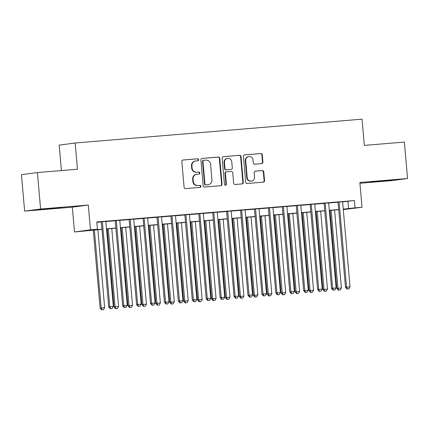 <?xml version="1.0" encoding="UTF-8"?>
<svg xmlns="http://www.w3.org/2000/svg" width="429" height="429" viewBox="0 0 429 429"><rect width="100%" height="100%" fill="white"/><g stroke="black" fill="none" stroke-linecap="round" stroke-linejoin="round"><path stroke-width="0.64" d="M198.654 159.711A1.008 0.96 82.4 0 0 197.608 158.789L183.086 159.996A1.437 1.373 82.4 0 0 181.842 161.54L184.095 187.296A1.437 1.373 82.4 0 0 185.591 188.615L200.112 187.409A1.008 0.96 82.4 0 0 200.981 186.325A1.008 0.96 82.4 0 0 199.935 185.403L198.059 185.559A4.596 4.387 82.4 0 1 193.281 181.344L193.093 179.199A4.596 4.387 82.4 0 1 197.067 174.254L198.949 174.099A1.008 0.96 82.4 0 0 199.817 173.016A1.008 0.96 82.4 0 0 198.772 172.099L196.895 172.254A4.596 4.387 82.4 0 1 192.117 168.039L191.929 165.889A4.596 4.387 82.4 0 1 195.903 160.95L197.785 160.795A1.008 0.96 82.4 0 0 198.654 159.711M197.549 160.811A1.008 0.96 82.4 0 0 197.179 158.848L182.851 160.038M199.876 187.425A1.008 0.96 82.4 0 0 199.506 185.462L198.059 185.559M198.713 174.12A1.008 0.96 82.4 0 0 198.343 172.152L196.895 172.254M384.829 180.636L370.093 182.078L388.218 180.62L392.835 180.089L384.829 180.636M54.086 208.119L39.35 209.561L57.475 208.103L62.092 207.572L54.086 208.119M261.679 163.626A1.437 1.373 82.4 0 0 262.918 162.082L262.285 154.858A1.437 1.373 82.4 0 0 260.794 153.539L244.664 154.88A1.437 1.373 82.4 0 0 243.425 156.424L245.678 182.18A1.437 1.373 82.4 0 0 247.168 183.494L263.299 182.153A1.437 1.373 82.4 0 0 264.543 180.609L263.776 171.884A1.437 1.373 82.4 0 0 262.285 170.565L255.384 171.139A1.437 1.373 82.4 0 0 254.14 172.683L254.52 177.011A3.845 3.668 82.4 0 1 251.367 181.124A3.845 3.668 82.4 0 1 247.206 177.622L245.72 160.666A3.845 3.668 82.4 0 1 248.874 156.553A3.845 3.668 82.4 0 1 253.035 160.055L253.282 162.881A1.437 1.373 82.4 0 0 254.772 164.2L261.679 163.626M342.605 201.855L354.418 200.552L355.056 207.84L362.022 207.261L343.28 209.615M37.414 172.565L40.599 209.009L24.641 211.132L21.45 174.689L37.414 172.565L77.451 169.235L75.155 142.996L362.028 119.16L364.323 145.399L404.359 142.074L407.55 178.518L359.856 182.481L362.022 207.261M24.641 211.132L72.335 207.169L88.299 205.046L40.599 209.009M88.299 205.046L90.465 229.826L97.426 229.247L90.959 230.11L101.936 229.199M354.418 200.552L96.788 221.959L97.426 229.247M219.777 158.387A1.437 1.373 82.4 0 0 218.286 157.073L202.156 158.414A1.437 1.373 82.4 0 0 200.911 159.958L203.164 185.714A1.437 1.373 82.4 0 0 204.66 187.028L220.785 185.687A1.437 1.373 82.4 0 0 222.029 184.143L219.777 158.387L219.342 158.446A1.437 1.373 82.4 0 0 217.852 157.127L201.92 158.451M223.407 156.644L239.538 155.303A1.437 1.373 82.4 0 1 241.034 156.623L243.286 182.379A1.437 1.373 82.4 0 1 242.042 183.923L235.14 184.497A1.437 1.373 82.4 0 1 233.649 183.178L232.733 172.731A1.437 1.373 82.4 0 0 231.242 171.418L226.662 171.798A1.437 1.373 82.4 0 0 225.423 173.343L226.373 184.218A1.008 0.96 82.4 0 1 225.547 185.29A1.008 0.96 82.4 0 1 224.458 184.373L222.168 158.188A1.437 1.373 82.4 0 1 223.407 156.644L223.284 156.66M359.92 183.269L391.586 180.641L407.55 178.518M105.85 221.418L101.287 221.793M119.777 220.259L115.213 220.64M133.703 219.101L129.14 219.482M147.63 217.943L143.066 218.323M161.556 216.79L156.993 217.165M175.482 215.631L170.919 216.007M189.409 214.473L184.845 214.854M203.335 213.315L198.772 213.696M217.262 212.157L212.698 212.537M231.188 211.004L226.619 211.379M245.115 209.845L240.546 210.221M259.036 208.687L254.472 209.068M272.962 207.529L268.398 207.909M286.888 206.37L282.325 206.751M300.815 205.212L296.251 205.593M314.741 204.059L310.178 204.435M328.668 202.901L324.104 203.282M96.82 222.281L101.298 221.906M105.861 221.53L115.224 220.753M119.788 220.372L129.15 219.594M133.714 219.214L143.077 218.436M147.64 218.055L157.003 217.278M161.567 216.897L170.93 216.119M175.493 215.744L184.851 214.967M189.42 214.586L198.777 213.808M203.346 213.428L212.704 212.65M217.272 212.269L226.63 211.492M231.193 211.111L240.556 210.333M245.12 209.958L254.483 209.18M259.046 208.8L268.409 208.022M272.973 207.641L282.336 206.864M286.899 206.483L296.262 205.706M300.826 205.325L310.188 204.547M314.752 204.172L324.115 203.394M328.678 203.014L338.041 202.236M342.594 201.743L338.031 202.123M75.155 142.996L59.191 145.12L61.417 170.57M101.946 229.349L74.501 231.95L90.465 229.826M72.335 207.169L74.501 231.95M343.243 209.143L355.056 207.84M106.499 228.818L115.862 228.04M120.426 227.66L129.789 226.882M134.352 226.501L143.715 225.724M148.278 225.343L157.641 224.565M162.205 224.19L171.562 223.412M176.131 223.032L185.489 222.254M190.058 221.873L199.415 221.096M203.984 220.715L213.342 219.938M217.905 219.557L227.268 218.779M231.832 218.404L241.195 217.626M245.758 217.246L255.121 216.468M259.684 216.087L269.047 215.31M273.611 214.929L282.974 214.151M287.537 213.771L296.9 212.993M301.464 212.618L310.827 211.84M315.39 211.459L324.753 210.682M329.316 210.301L338.679 209.524M343.264 209.406L345.57 209.1L343.254 209.293M338.69 209.674L329.327 210.451M324.764 210.832L315.401 211.61M310.837 211.985L301.474 212.768M296.911 213.143L287.553 213.921M282.984 214.302L273.627 215.079M269.058 215.46L259.701 216.237M255.132 216.618L245.774 217.396M241.211 217.771L231.848 218.554M227.284 218.929L217.921 219.707M213.358 220.088L203.995 220.865M199.431 221.246L190.068 222.024M185.505 222.404L176.142 223.182M171.579 223.563L162.216 224.34M157.652 224.716L148.289 225.493M143.726 225.874L134.363 226.651M129.799 227.032L120.436 227.81M115.873 228.19L106.515 228.968M347.951 201.41L348.589 208.698M195.699 160.972L195.265 161.031A4.596 4.387 82.4 0 0 191.5 165.948L191.929 165.889M196.461 172.308A4.596 4.387 82.4 0 1 191.688 168.093L191.5 165.948M196.863 174.276L196.434 174.335A4.596 4.387 82.4 0 0 192.664 179.258L193.093 179.199M197.624 185.618A4.596 4.387 82.4 0 1 192.852 181.403L192.664 179.258M220.592 185.703A1.437 1.373 82.4 0 0 221.6 184.202L219.342 158.446M203.834 160.29A1.008 0.96 82.4 0 0 202.965 161.368L204.939 183.977A1.008 0.96 82.4 0 0 205.984 184.899L207.968 184.738A4.596 4.387 82.4 0 0 211.942 179.794L210.591 164.339A4.596 4.387 82.4 0 0 205.813 160.124L203.834 160.29M203.743 160.301L203.4 160.349A1.008 0.96 82.4 0 0 202.531 161.427L202.965 161.368M208.172 184.711L207.743 184.77A4.596 4.387 82.4 0 1 207.534 184.792L205.555 184.958A1.008 0.96 82.4 0 1 204.51 184.036L202.531 161.427M223.177 156.687L239.538 155.303M241.843 183.939A1.437 1.373 82.4 0 0 242.852 182.438L240.599 156.682A1.437 1.373 82.4 0 0 239.109 155.362M226.233 171.852A1.437 1.373 82.4 0 0 224.989 173.396L225.938 184.272L226.373 184.218M225.327 185.296A1.008 0.96 82.4 0 0 225.938 184.272M231.783 161.894A3.845 3.668 82.4 0 0 227.622 158.387A3.845 3.668 82.4 0 0 224.474 162.5L224.994 168.474A1.437 1.373 82.4 0 0 226.485 169.793L231.065 169.412A1.437 1.373 82.4 0 0 232.309 167.868L231.783 161.894M227.622 158.387L227.193 158.446A3.845 3.668 82.4 0 0 224.04 162.559L224.474 162.5M230.764 169.455A1.437 1.373 82.4 0 1 230.636 169.471L226.056 169.852A1.437 1.373 82.4 0 1 224.565 168.533L224.04 162.559M248.874 156.553L248.439 156.606A3.845 3.668 82.4 0 0 245.291 160.719L245.72 160.666M251.367 181.124L250.938 181.183A3.845 3.668 82.4 0 1 246.772 177.676L245.291 160.719M263.1 182.175A1.437 1.373 82.4 0 0 264.108 180.668L263.347 171.938A1.437 1.373 82.4 0 0 261.851 170.624L255.148 171.182M261.481 163.642A1.437 1.373 82.4 0 0 262.489 162.141L261.856 154.912A1.437 1.373 82.4 0 0 260.365 153.598L244.433 154.917M93.281 230.067L100.107 308.076L104.665 307.641L97.85 229.687M94.364 229.976L101.185 307.931L102.075 309.781L101.641 309.84L103.464 309.668L102.075 309.781M104.665 307.641L103.464 309.668M101.641 309.84L100.107 308.076M101.282 221.739L108.735 306.928L109.813 306.783L102.365 221.654M110.703 308.633L112.092 308.521L110.703 308.633L109.813 306.783L113.294 306.494L105.845 221.364M108.735 306.928L110.269 308.692M112.092 308.521L113.294 306.494M107.207 228.909L114.034 306.917L118.592 306.483L111.776 228.528M108.29 228.818L115.111 306.773L116.002 308.628L115.567 308.682L117.39 308.51L116.002 308.628M118.592 306.483L117.39 308.51M115.567 308.682L114.034 306.917M121.134 227.751L127.96 305.759L132.518 305.33L125.697 227.37M122.217 227.66L129.038 305.62L129.923 307.47L129.494 307.529L131.317 307.352L129.923 307.47M132.518 305.33L131.317 307.352M129.494 307.529L127.96 305.759M135.06 226.592L141.886 304.606L146.445 304.172L139.623 226.217M136.143 226.507L142.964 304.461L143.849 306.311L143.42 306.37L145.243 306.193L143.849 306.311M146.445 304.172L145.243 306.193M143.42 306.37L141.886 304.606M148.986 225.439L155.813 303.448L160.371 303.013L153.55 225.059M150.07 225.348L156.891 303.303L157.775 305.153L157.346 305.212L159.17 305.04L157.775 305.153M160.371 303.013L159.17 305.04M157.346 305.212L155.813 303.448M115.208 220.586L122.662 305.77L123.74 305.625L116.291 220.495M124.624 307.48L126.019 307.362L124.624 307.48L123.74 305.625L127.22 305.335L119.771 220.206M122.662 305.77L124.195 307.534M126.019 307.362L127.22 305.335M129.134 219.428L136.588 304.611L137.666 304.472L130.218 219.337M138.551 306.322L139.945 306.204L138.551 306.322L137.666 304.472L141.146 304.182L133.698 219.047M136.588 304.611L138.122 306.376M139.945 306.204L141.146 304.182M143.061 218.27L150.515 303.459L151.593 303.314L144.144 218.179M152.477 305.164L153.872 305.046L152.477 305.164L151.593 303.314L155.073 303.024L147.624 217.889M150.515 303.459L152.048 305.223M153.872 305.046L155.073 303.024M156.987 217.112L164.441 302.3L165.519 302.155L158.07 217.02M166.404 304.005L167.798 303.893L166.404 304.005L165.519 302.155L168.999 301.866L161.551 216.736M164.441 302.3L165.975 304.064M167.798 303.893L168.999 301.866M162.913 224.281L169.739 302.289L174.297 301.855L167.476 223.9M163.996 224.19L170.817 302.145L171.702 303.995L171.273 304.054L173.096 303.882L171.702 303.995M174.297 301.855L173.096 303.882M171.273 304.054L169.739 302.289M170.914 215.953L178.367 301.142L179.445 300.997L171.997 215.867M180.33 302.847L181.724 302.735L180.33 302.847L179.445 300.997L182.926 300.708L175.477 215.578M178.367 301.142L179.901 302.906M181.724 302.735L182.926 300.708M176.839 223.123L183.666 301.131L188.224 300.697L181.403 222.742M177.922 223.032L184.743 300.986L185.628 302.842L185.199 302.895L187.023 302.724L185.628 302.842M188.224 300.697L187.023 302.724M185.199 302.895L183.666 301.131M184.84 214.8L192.294 299.984L193.372 299.839L185.923 214.709M194.257 301.694L195.651 301.576L194.257 301.694L193.372 299.839L196.852 299.549L189.404 214.42M192.294 299.984L193.828 301.748M195.651 301.576L196.852 299.549M190.766 221.965L197.592 299.973L202.15 299.544L195.329 221.584M191.849 221.873L198.67 299.833L199.555 301.684L199.126 301.743L200.949 301.566L199.555 301.684M202.15 299.544L200.949 301.566M199.126 301.743L197.592 299.973M198.766 213.642L206.22 298.825L207.298 298.686L199.85 213.551M208.183 300.536L209.577 300.418L208.183 300.536L207.298 298.686L210.778 298.396L203.33 213.261M206.22 298.825L207.754 300.59M209.577 300.418L210.778 298.396M204.692 220.806L211.518 298.82L216.077 298.386L209.255 220.431M205.775 220.721L212.596 298.675L213.481 300.525L213.052 300.584L214.875 300.407L213.481 300.525M216.077 298.386L214.875 300.407M213.052 300.584L211.518 298.82M212.693 212.484L220.141 297.672L221.225 297.528L213.776 212.393M222.109 299.378L223.504 299.26L222.109 299.378L221.225 297.528L224.705 297.238L217.256 212.103M220.141 297.672L221.675 299.437M223.504 299.26L224.705 297.238M218.618 219.653L225.439 297.662L230.003 297.227L223.182 219.273M219.702 219.562L226.523 297.517L227.408 299.367L226.973 299.426L228.802 299.254L227.408 299.367M230.003 297.227L228.802 299.254M226.973 299.426L225.439 297.662M226.619 211.325L234.068 296.514L235.146 296.369L227.702 211.234M236.036 298.219L237.43 298.107L236.036 298.219L235.146 296.369L238.631 296.08L231.183 210.95M234.068 296.514L235.601 298.278M237.43 298.107L238.631 296.08M232.545 218.495L239.366 296.503L243.929 296.069L237.108 218.114M233.628 218.404L240.444 296.359L241.334 298.209L240.9 298.268L242.728 298.096L241.334 298.209M243.929 296.069L242.728 298.096M240.9 298.268L239.366 296.503M240.54 210.167L247.994 295.356L249.072 295.211L241.624 210.081M249.962 297.061L251.351 296.948L249.962 297.061L249.072 295.211L252.558 294.921L245.109 209.792M247.994 295.356L249.528 297.12M251.351 296.948L252.558 294.921M246.471 217.337L253.292 295.345L257.856 294.911L251.035 216.956M247.554 217.246L254.37 295.2L255.26 297.056L254.826 297.109L256.649 296.938L255.26 297.056M257.856 294.911L256.649 296.938M254.826 297.109L253.292 295.345M254.467 209.014L261.921 294.197L262.998 294.053L255.55 208.923M263.889 295.908L265.278 295.79L263.889 295.908L262.998 294.053L266.484 293.763L259.036 208.633M261.921 294.197L263.454 295.962M265.278 295.79L266.484 293.763M260.392 216.178L267.219 294.187L271.782 293.758L264.961 215.798M261.476 216.087L268.297 294.047L269.187 295.897L268.752 295.956L270.576 295.779L269.187 295.897M271.782 293.758L270.576 295.779M268.752 295.956L267.219 294.187M268.393 207.856L275.847 293.039L276.925 292.9L269.476 207.765M277.815 294.75L279.204 294.632L277.815 294.75L276.925 292.9L280.405 292.61L272.962 207.475M275.847 293.039L277.381 294.803M279.204 294.632L280.405 292.61M274.319 215.02L281.145 293.034L285.703 292.599L278.888 214.645M275.402 214.934L282.223 292.889L283.113 294.739L282.679 294.798L284.502 294.621L283.113 294.739M285.703 292.599L284.502 294.621M282.679 294.798L281.145 293.034M282.32 206.698L289.773 291.886L290.851 291.741L283.403 206.606M291.741 293.592L293.13 293.474L291.741 293.592L290.851 291.741L294.332 291.452L286.883 206.317M289.773 291.886L291.307 293.651M293.13 293.474L294.332 291.452M288.245 213.867L295.072 291.876L299.63 291.441L292.814 213.486M289.328 213.776L296.149 291.731L297.04 293.581L296.605 293.64L298.428 293.468L297.04 293.581M299.63 291.441L298.428 293.468M296.605 293.64L295.072 291.876M296.246 205.539L303.7 290.728L304.778 290.583L297.329 205.448M305.663 292.433L307.057 292.321L305.663 292.433L304.778 290.583L308.258 290.294L300.809 205.164M303.7 290.728L305.234 292.492M307.057 292.321L308.258 290.294M302.172 212.709L308.998 290.717L313.556 290.283L306.735 212.328M303.255 212.618L310.076 290.572L310.961 292.422L310.532 292.481L312.355 292.31L310.961 292.422M313.556 290.283L312.355 292.31M310.532 292.481L308.998 290.717M310.172 204.381L317.626 289.57L318.704 289.425L311.256 204.295M319.589 291.275L320.983 291.162L319.589 291.275L318.704 289.425L322.184 289.135L314.736 204.006M317.626 289.57L319.16 291.334M320.983 291.162L322.184 289.135M316.098 211.551L322.924 289.559L327.483 289.125L320.661 211.17M317.181 211.459L324.002 289.414L324.887 291.27L324.458 291.323L326.281 291.152L324.887 291.27M327.483 289.125L326.281 291.152M324.458 291.323L322.924 289.559M324.099 203.228L331.553 288.411L332.631 288.267L325.182 203.137M333.515 290.122L334.91 290.004L333.515 290.122L332.631 288.267L336.111 287.977L328.662 202.847M331.553 288.411L333.086 290.176M334.91 290.004L336.111 287.977M330.024 210.392L336.851 288.401L341.409 287.972L334.588 210.012M331.108 210.301L337.929 288.261L338.813 290.111L338.384 290.17L340.208 289.993L338.813 290.111M341.409 287.972L340.208 289.993M338.384 290.17L336.851 288.401M338.025 202.07L345.479 287.253L346.557 287.114L339.108 201.979M347.442 288.964L348.836 288.846L347.442 288.964L346.557 287.114L350.037 286.824L342.589 201.689M345.479 287.253L347.013 289.017M348.836 288.846L350.037 286.824M197.179 158.848L197.608 158.789M199.506 185.462L199.935 185.403M198.343 172.152L198.772 172.099M191.688 168.093L192.117 168.039M192.852 181.403L193.281 181.344M221.6 184.202L222.029 184.143M217.852 157.127L218.286 157.073M204.51 184.036L204.939 183.977M205.555 184.958L205.984 184.899M207.534 184.792L207.968 184.738M240.599 156.682L241.034 156.623M242.852 182.438L243.286 182.379M224.989 173.396L225.423 173.343M224.565 168.533L224.994 168.474M226.056 169.852L226.485 169.793M230.636 169.471L231.065 169.412M246.772 177.676L247.206 177.622M261.851 170.624L262.285 170.565M263.347 171.938L263.776 171.884M264.108 180.668L264.543 180.609M260.365 153.598L260.794 153.539M261.856 154.912L262.285 154.858M262.489 162.141L262.918 162.082M203.357 160.349L203.786 160.296M226.169 171.863L226.598 171.804M230.7 169.466L231.129 169.407"/></g></svg>
